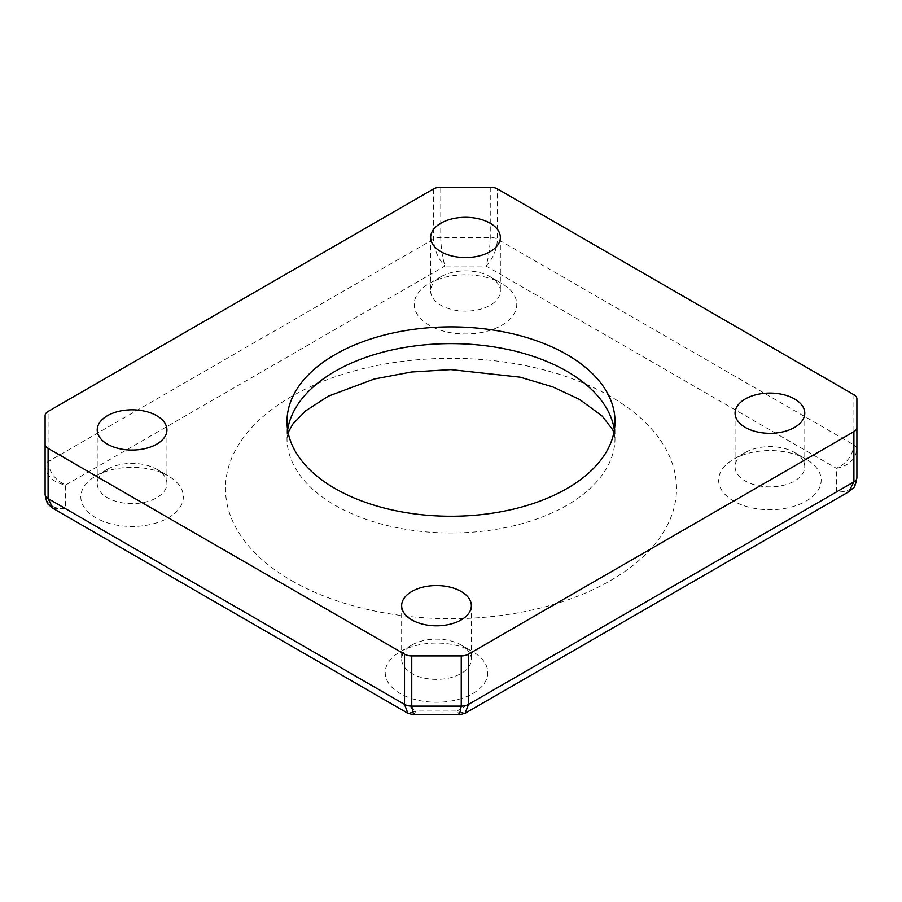 <?xml version="1.0" encoding="UTF-8"?>
<svg xmlns="http://www.w3.org/2000/svg" width="902" height="902" viewBox="0 0 902 902"><rect width="100%" height="100%" fill="white"/><g stroke="black" fill="none" stroke-linecap="round" stroke-linejoin="round"><path stroke-width="0.68" stroke-dasharray="4.51 3.38" d="M461.147 645.02L472.749 651.718A51.256 29.586 180 0 1 472.749 693.57A51.256 29.586 180 0 1 400.262 693.57A51.256 29.586 180 0 1 400.262 651.718A51.256 29.586 180 0 1 472.749 651.718L461.147 645.02A34.851 20.126 180 0 1 471.351 659.249A34.851 20.126 180 0 1 449.839 677.842A34.851 20.126 180 0 1 411.864 673.478A34.851 20.126 180 0 1 401.649 659.249A34.851 20.126 180 0 1 411.864 645.02A34.851 20.126 180 0 1 461.147 645.02M156.722 469.265L168.324 475.963A51.256 29.586 180 0 1 168.324 517.804A51.256 29.586 180 0 1 95.837 517.804A51.256 29.586 180 0 1 95.837 475.963A51.256 29.586 180 0 1 168.324 475.963L156.722 469.265A34.851 20.126 180 0 1 166.926 483.495A34.851 20.126 180 0 1 145.414 502.087A34.851 20.126 180 0 1 107.439 497.724A34.851 20.126 180 0 1 97.224 483.495A34.851 20.126 180 0 1 107.439 469.265A34.851 20.126 180 0 1 156.722 469.265M794.561 452.522L806.162 459.219A51.256 29.586 180 0 1 806.162 501.072A51.256 29.586 180 0 1 733.676 501.072A51.256 29.586 180 0 1 733.676 459.219A51.256 29.586 180 0 1 806.162 459.219L794.561 452.522A34.851 20.126 180 0 1 804.776 466.751A34.851 20.126 180 0 1 783.263 485.344A34.851 20.126 180 0 1 745.277 480.98A34.851 20.126 180 0 1 735.074 466.751A34.851 20.126 180 0 1 745.277 452.522A34.851 20.126 180 0 1 794.561 452.522M490.136 276.767L501.737 283.465A51.256 29.586 180 0 1 501.737 325.306A51.256 29.586 180 0 1 429.251 325.306A51.256 29.586 180 0 1 429.251 283.465A51.256 29.586 180 0 1 501.737 283.465L490.136 276.767A34.851 20.126 180 0 1 500.351 290.996A34.851 20.126 180 0 1 478.838 309.589A34.851 20.126 180 0 1 440.852 305.226A34.851 20.126 180 0 1 430.649 290.996A34.851 20.126 180 0 1 440.852 276.767A34.851 20.126 180 0 1 490.136 276.767M433.501 188.946L433.501 239.165C434.234 249.899 438.068 258.851 444.99 266.011L65.598 485.05C53.241 482.502 46.408 476.109 45.1 465.86L45.1 494.431C46.408 504.376 53.241 509.134 65.598 508.717L65.598 485.05C55.045 479.977 49.215 472.186 48.099 461.677L48.099 411.459M465.128 713.268L457.01 711.024L836.402 491.985C848.759 492.391 855.592 487.632 856.9 477.699L856.9 449.117C855.592 459.366 848.759 465.77 836.402 468.307L836.402 491.985L848.771 491.77M413.454 714.779L416.002 711.024L457.01 711.024L459.558 714.779M53.229 508.514L65.598 508.717L416.002 711.024L407.873 713.268M490.248 187.21L490.248 237.429C489.978 248.275 488.557 257.803 485.998 266.011C492.932 258.851 496.765 249.899 497.487 239.165L497.487 188.946M853.901 394.715L853.901 444.934C852.785 455.454 846.955 463.245 836.402 468.307L485.998 266.011L444.99 266.011C442.431 257.803 441.022 248.275 440.751 237.429L440.751 187.21M614.363 429.927A164.006 94.687 180 0 1 615.006 438.293A164.006 94.687 180 0 1 513.768 525.776A164.006 94.687 180 0 1 335.025 505.255A164.006 94.687 180 0 1 286.994 438.293A164.006 94.687 180 0 1 287.637 429.927M291.538 580.584A225.511 130.192 0 0 0 610.462 580.584A225.511 130.192 0 0 0 610.462 396.452A225.511 130.192 0 0 0 291.538 396.452A225.511 130.192 0 0 0 291.538 580.584M856.9 449.117A10.249 5.919 180 0 0 853.901 444.934L497.487 239.165A10.249 5.919 180 0 0 490.248 237.429L440.751 237.429A10.249 5.919 180 0 0 433.501 239.165L48.099 461.677A10.249 5.919 180 0 0 45.1 465.86M615.006 421.561L615.006 438.293L613.901 432.554M411.864 645.02L400.262 651.718M401.649 605.682L401.649 659.249M107.439 469.265L95.837 475.963M97.224 429.927L97.224 483.495M745.277 452.522L733.676 459.219M735.074 413.195L735.074 466.751M440.852 276.767L429.251 283.465M430.649 237.429L430.649 290.996M286.994 421.561L286.994 438.293L288.099 432.554M500.351 237.429L500.351 290.996M804.776 413.195L804.776 466.751M166.926 429.927L166.926 483.495M471.351 605.682L471.351 659.249"/><path stroke-width="1.35" d="M411.864 619.911A34.851 20.126 180 0 1 401.649 605.682A34.851 20.126 180 0 1 423.162 587.101A34.851 20.126 180 0 1 461.147 591.464A34.851 20.126 180 0 1 471.351 605.682A34.851 20.126 180 0 1 449.839 624.274A34.851 20.126 180 0 1 411.864 619.911M107.439 444.156A34.851 20.126 180 0 1 97.224 429.927A34.851 20.126 180 0 1 118.737 411.335A34.851 20.126 180 0 1 156.722 415.698A34.851 20.126 180 0 1 166.926 429.927A34.851 20.126 180 0 1 145.414 448.519A34.851 20.126 180 0 1 107.439 444.156M745.277 427.413A34.851 20.126 180 0 1 735.074 413.195A34.851 20.126 180 0 1 756.586 394.602A34.851 20.126 180 0 1 794.561 398.966A34.851 20.126 180 0 1 804.776 413.195A34.851 20.126 180 0 1 783.263 431.776A34.851 20.126 180 0 1 745.277 427.413M440.852 251.658A34.851 20.126 180 0 1 430.649 237.429A34.851 20.126 180 0 1 452.161 218.836A34.851 20.126 180 0 1 490.136 223.2A34.851 20.126 180 0 1 500.351 237.429A34.851 20.126 180 0 1 478.838 256.021A34.851 20.126 180 0 1 440.852 251.658M566.975 354.599A164.006 94.687 0 0 0 388.232 334.078A164.006 94.687 0 0 0 286.994 421.561A164.006 94.687 0 0 0 335.025 488.512A164.006 94.687 0 0 0 513.768 509.044A164.006 94.687 0 0 0 615.006 421.561A164.006 94.687 0 0 0 566.975 354.599M404.513 654.164A10.249 5.919 0 0 0 411.752 655.901L411.752 706.119A10.249 5.919 180 0 1 404.513 704.383L48.099 498.614L53.229 508.514L407.873 713.268L404.513 704.383L404.513 654.164L48.099 448.395L48.099 498.614A10.249 5.919 180 0 1 45.1 494.431L45.1 415.642A10.249 5.919 0 0 1 48.099 411.459L433.501 188.946A10.249 5.919 0 0 1 440.751 187.21L490.248 187.21A10.249 5.919 0 0 1 497.487 188.946L853.901 394.715A10.249 5.919 0 0 1 856.9 398.898L856.9 477.699A10.249 5.919 180 0 1 853.901 481.882L853.901 431.663L468.499 654.164L468.499 704.383L465.128 713.268L848.771 491.77L853.901 481.882L468.499 704.383A10.249 5.919 180 0 1 461.249 706.119L461.249 655.901A10.249 5.919 0 0 0 468.499 654.164M45.1 444.212A10.249 5.919 0 0 0 48.099 448.395M411.752 655.901L461.249 655.901M853.901 431.663A10.249 5.919 0 0 0 856.9 427.48M45.1 415.642L45.1 465.86M856.9 449.117L856.9 398.898M459.468 714.79L461.249 706.119L411.752 706.119L413.544 714.79L459.456 714.79L465.128 713.268M287.637 429.927A164.006 94.687 180 0 1 394.997 349.3A164.006 94.687 180 0 1 566.975 371.342A164.006 94.687 180 0 1 614.363 429.927M613.901 432.554L612.605 429.589L602.108 415.991L579.704 399.496L552.791 386.902L520.183 377.171L450.831 369.606L411.47 372.007L374.341 378.987L328.351 396.17L305.755 410.782L292.902 423.951L288.099 432.554M45.1 494.431C46.273 501.016 47.513 504.477 48.821 504.816L53.229 508.514M856.9 477.699C855.727 484.273 854.487 487.734 853.179 488.072L848.771 491.77M407.873 713.268L413.544 714.779"/></g></svg>
